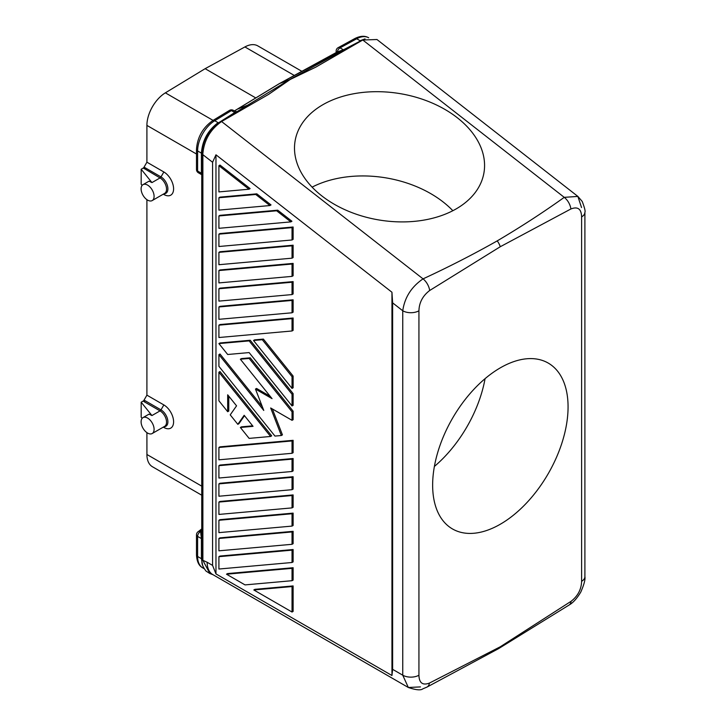 <?xml version="1.0" encoding="UTF-8"?>
<svg xmlns="http://www.w3.org/2000/svg" width="726" height="726" viewBox="0 0 726 726"><rect width="100%" height="100%" fill="white"/><g stroke="black" fill="none" stroke-linecap="round" stroke-linejoin="round"><path stroke-width="1.09" d="M292.034 568.349L292.034 580.7L245.034 584.902L226.512 574.202L227.592 573.576L293.123 567.723L292.034 568.349L226.512 574.202M240.36 427.469L253.038 426.344L244.163 415.299L237.819 424.32L230.224 414.864L236.558 405.843L227.683 394.808L227.683 411.706L218.907 400.788L218.907 372.184L270.589 436.471L249.136 438.386L240.36 427.469L241.44 426.852L252.639 425.844M420.463 686.905L408.33 687.486L212.718 574.547A26.817 15.482 -60 0 1 207.164 562.269L202.872 560.327L201.746 559.102L201.746 154.13L202.872 156.126L202.781 154.611C203.825 140.672 210.086 129.645 221.575 121.523L268.647 94.353L290.382 79.361L315.71 67.182L362.782 40.003L376.966 39.522L577.878 196.419L564.247 197.345A11.489 6.743 -120.1 0 1 570.881 208.979C577.787 206.284 581.372 208.925 581.608 216.892A11.489 6.634 0 0 0 584.902 212.237A11.489 6.634 0 0 0 584.902 212.228C585.537 211.438 584.639 207.845 582.216 201.447L577.878 196.419L581.535 207.545M218.907 319.313L292.034 312.779L293.123 312.153L293.123 299.802L219.996 306.336L218.907 306.962L218.907 319.313M218.907 282.913L292.034 276.379L293.123 275.753L293.123 263.402L219.996 269.936L218.907 270.562L218.907 282.913M218.907 252.358L218.907 264.709L292.034 258.175L293.123 257.548L293.123 245.197L219.996 251.731L218.907 252.358L292.034 245.824L293.123 245.197M218.907 556.679L292.034 550.145L292.034 562.496L293.123 561.87L293.123 549.518L219.996 556.052L218.907 556.679L218.907 569.03L292.034 562.496M292.034 550.145L293.123 549.518M218.907 325.166L218.907 337.517L292.034 330.983L293.123 330.357L293.123 318.006L219.996 324.54L218.907 325.166L292.034 318.632L292.034 330.983M500.268 646.784A11.498 6.634 60 0 1 498.698 648.563A11.498 6.634 60 0 1 498.499 648.681L426.952 687.095A11.489 6.752 61.8 0 1 426.933 687.105A11.489 6.752 61.8 0 0 429.447 683.075L500.268 646.784L571.099 601.291A11.489 6.516 58.3 0 1 569.021 605.076A11.489 6.516 58.3 0 1 569.002 605.085C573.023 602.834 576.952 598.496 580.791 592.062C584.058 584.593 585.428 579.466 584.902 576.671A11.489 6.634 0 0 0 584.902 576.662L584.902 212.237M292.034 318.632L293.123 318.006M218.907 343.589L249.136 340.884L250.216 340.258L219.996 342.962L218.907 343.589L227.683 354.497L249.136 352.582L292.034 405.952L292.034 394.254L293.123 393.628L250.216 340.258M392.63 669.345L392.63 302.86L391.949 292.242L391.949 675.516L392.63 669.345L402.748 675.189L402.748 310.773L392.63 302.86M212.582 162.261L215.967 154.81L215.967 573.912L212.582 565.4L212.582 162.261L202.781 154.611M570.881 208.979L500.268 246.731A11.489 6.634 60 0 0 497.21 240.887C520.66 227.056 543.003 212.546 564.247 197.345L362.782 40.003M256.822 193.842L271.016 204.923L269.936 205.549L255.743 194.468L256.822 193.842L219.996 197.127L218.907 197.753L255.743 194.468M292.034 411.805L292.034 420.318L270.671 407.976L281.352 435.509L274.972 436.081L218.907 366.34L218.907 354.633L263.765 410.435L255.47 389.072L272.05 398.638L240.36 359.216L249.136 358.435L292.034 411.805L293.123 411.179L250.216 357.809L241.44 358.59L240.36 359.216M218.907 465.675L218.907 478.026L292.034 471.492L292.034 459.141L293.123 458.514L219.996 465.048L218.907 465.675L292.034 459.141M292.034 471.492L293.123 470.865L293.123 458.514M292.034 276.379L292.034 264.028L218.907 270.562M429.665 290.509A11.489 6.525 -119.9 0 0 423.049 278.866C411.451 286.788 404.681 297.424 402.748 310.773A11.489 6.634 180 0 0 418.929 310.81C419.174 302.57 422.75 295.8 429.665 290.509L500.268 246.731M218.907 354.633L219.996 354.007L262.277 406.614M237.819 424.32L238.908 423.694L244.499 415.726M218.907 197.753L218.907 210.104L269.936 205.549M218.907 288.757L292.034 282.233L293.123 281.606L219.996 288.131L218.907 288.757L218.907 301.108L292.034 294.575L293.123 293.957L293.123 281.606M253.519 340.494L292.034 388.401L292.034 376.703L293.123 376.077L263.384 339.087L254.608 339.868L253.519 340.494L262.295 339.704L292.034 376.703M270.172 396.305L256.559 388.446L255.47 389.072M426.933 687.105L422.859 688.829C420.844 690.508 415.998 690.063 408.33 687.486L402.748 675.189A11.489 6.634 180 0 0 418.929 675.234C419.183 683.003 422.686 685.616 429.447 683.075M215.967 573.912L391.949 675.516M290.845 221.884L276.66 210.794L277.74 210.177L219.996 215.332L218.907 215.958L218.907 228.309L290.845 221.884L291.934 221.258L277.74 210.177M293.123 299.802L292.034 300.428L292.034 312.779M249.018 189.214L218.907 165.7L219.996 165.074L250.107 188.588L249.018 189.214L218.907 191.909L218.907 165.7M292.034 300.428L218.907 306.962M584.902 576.671A11.489 6.634 0 0 1 581.608 581.308C581.354 589.376 577.851 596.037 571.099 601.291M568.068 406.923A95.759 55.285 120 0 0 548.239 363.082A95.759 55.285 120 0 0 474.441 388.737A95.759 55.285 120 0 0 432.642 485.104A95.759 55.285 120 0 0 452.48 528.945A95.759 55.285 120 0 0 526.268 503.29A95.759 55.285 120 0 0 568.068 406.923M218.907 483.879L292.034 477.345L293.123 476.719L219.996 483.253L218.907 483.879L218.907 496.23L292.034 489.696L293.123 489.07L293.123 476.719M292.034 388.401L293.123 387.784L293.123 376.077M292.034 282.233L292.034 294.575M292.034 239.979L292.034 227.628L293.123 227.002L219.996 233.536L218.907 234.153L218.907 246.504L292.034 239.979L293.123 239.353L293.123 227.002M292.034 507.891L292.034 495.54L293.123 494.923L219.996 501.448L218.907 502.074L218.907 514.425L292.034 507.891L293.123 507.265L293.123 494.923M253.81 589.966L292.034 612.036L293.123 611.41L293.123 585.927L254.899 589.34L253.81 589.966L292.034 586.554L292.034 612.036M218.907 532.63L292.034 526.096L293.123 525.47L293.123 513.119L219.996 519.653L218.907 520.279L218.907 532.63M215.967 154.81L391.949 292.242M292.034 453.296L293.123 452.67L293.123 440.319L219.996 446.844L218.907 447.47L218.907 459.821L292.034 453.296L292.034 440.945L218.907 447.47M292.034 405.952L293.123 405.335L293.123 393.628M292.034 580.7L293.123 580.074L293.123 567.723M270.589 436.471L271.669 435.845L219.996 371.558L218.907 372.184M227.683 411.706L228.772 411.079L228.772 396.151M293.123 543.674L293.123 531.323L219.996 537.857L218.907 538.474L218.907 550.825L292.034 544.3L293.123 543.674M292.034 420.318L293.123 419.692L293.123 411.179M281.352 435.509L282.441 434.883L272.377 408.965M249.136 340.884L292.034 394.254M276.66 210.794L218.907 215.958M262.295 339.704L263.384 339.087M292.034 477.345L292.034 489.696M497.21 240.887C473.334 254.381 448.614 267.041 423.049 278.866L221.575 121.523M292.034 258.175L292.034 245.824M218.907 538.474L292.034 531.949L292.034 544.3M218.907 520.279L292.034 513.745L292.034 526.096M292.034 440.945L293.123 440.319M292.034 586.554L293.123 585.927M292.034 531.949L293.123 531.323M292.034 264.028L293.123 263.402M249.136 358.435L250.216 357.809M292.034 513.745L293.123 513.119M292.034 227.628L218.907 234.153M292.034 495.54L218.907 502.074M201.746 539.064A1.153 0.662 -0 0 0 201.411 538.592L201.411 558.684L202.654 565.454M201.746 530.933A1.153 0.935 -0 0 1 200.594 531.868L200.312 531.704A3.83 2.214 120 0 0 197.608 536.396L197.608 556.488L201.411 558.684A1.153 0.653 179.5 0 1 201.746 559.147M201.746 530.606C201.746 528.374 201.746 528.374 201.746 530.606C201.746 528.374 201.746 528.374 201.746 530.606A1.153 0.935 180 0 1 200.594 531.541L200.312 531.704A3.83 2.214 60 0 0 198.398 531.514A3.83 3.83 0 0 0 196.483 534.835A3.83 2.214 -0 0 0 197.608 536.396L201.411 538.592L200.594 531.541C201.02 529.59 201.293 529.426 201.411 531.069M207.164 562.269L212.582 565.4M234.425 110.969L279.537 83.544L290.382 79.361M336.147 50.992A3.83 2.214 0 0 0 336.147 51.038A3.83 3.83 0 0 1 338.135 47.671A3.83 2.269 61.3 0 1 340.049 47.871A3.83 2.214 120 0 0 337.336 51.864A1.153 0.826 -112.6 0 1 337.045 53.143L336.147 53.488A1.153 1.053 71.5 0 0 336.646 52.127L337.263 52.081M337.009 52.617L279.537 83.544A7.668 4.429 60 0 0 279.238 83.681A7.668 4.429 60 0 0 279.138 83.735L234.389 110.942M337.045 53.143L343.942 49.894A1.153 0.681 61.3 0 1 343.416 49.813L336.646 52.127A3.83 2.214 0 0 1 336.147 51.038L336.147 52.571M201.746 155.736L201.746 154.221C202.599 140.998 208.371 130.444 219.061 122.567L289.964 79.452L332.317 56.301L321.654 60.512M142.114 418.376L141.18 417.223L141.18 402.213L151.961 415.544L160.038 410.88L144.175 401.723A1.915 1.107 120 0 0 145.127 400.716L160.99 409.872A9.756 5.636 60 0 1 167.887 421.815A9.756 5.636 60 0 1 163.958 426.734M163.286 427.124L163.849 427.451L163.286 427.124M141.18 402.213L143.321 400.979A1.924 1.107 -60 0 0 144.038 400.126L146.906 395.153L163.849 404.926A13.785 7.959 60 0 1 173.596 421.815A13.785 7.959 60 0 1 163.849 427.451M255.788 97.937L205.131 68.689L165.365 92.846A26.817 15.482 120 0 0 146.933 124.164L146.906 125.398L196.483 154.012M205.131 68.689L244.898 46.936A26.817 15.482 -60 0 1 257.803 45.883L301.853 71.32M146.906 432.642L146.933 455.674A26.817 15.482 120 0 0 152.46 466.754L201.746 495.214M151.961 415.544L149.03 414.129L143.004 417.613A9.193 5.309 -120 0 0 141.098 421.815A9.193 5.309 -120 0 0 147.596 433.077A9.193 5.309 -120 0 0 152.188 433.531A9.193 5.309 -120 0 0 154.094 429.32A9.193 5.309 -120 0 0 150.082 420.073A9.193 5.309 -120 0 0 143.004 417.613M144.175 401.723L143.321 400.979M143.004 184.649A9.193 5.309 -120 0 0 141.098 188.86A9.193 5.309 -120 0 0 147.596 200.113A9.193 5.309 -120 0 0 152.188 200.576A9.193 5.309 -120 0 0 154.094 196.365A9.193 5.309 -120 0 0 150.082 187.108A9.193 5.309 -120 0 0 143.004 184.649L149.03 181.164L151.961 182.589L160.038 177.924L143.321 168.015A1.924 1.107 -60 0 0 144.038 167.171L146.906 162.188L146.906 125.398M146.906 162.188L163.849 171.971A13.785 7.959 60 0 1 173.596 188.86A13.785 7.959 60 0 1 163.849 194.486L163.286 194.16L163.849 194.486M146.906 395.153L146.906 199.677M151.961 182.589L141.18 169.249L141.18 184.259L142.114 185.411M144.175 168.759A1.915 1.107 120 0 0 145.127 167.751L160.99 176.908L163.849 171.971M141.18 169.249L143.321 168.015M198.398 531.514L201.746 528.918M456.218 208.87A95.759 64.042 9.5 0 0 483.979 172.616A95.759 64.042 9.5 0 0 457.244 117.703A95.759 64.042 9.5 0 0 322.852 104.725A95.759 64.042 9.5 0 0 295.092 140.98A95.759 64.042 9.5 0 0 347.999 211.048A95.759 64.042 9.5 0 0 456.218 208.87M363.045 39.667L332.317 56.301A3.83 2.269 61.3 0 1 334.078 56.564A3.83 2.269 61.3 0 1 334.087 56.574M201.746 249.236L201.746 155.455M201.746 461.872L201.746 252.085M201.746 173.696A1.153 0.662 -0 0 0 201.411 173.224L201.411 153.44A1.153 0.662 180 0 1 201.746 153.903L201.746 153.613C202.69 140.735 208.353 130.426 218.717 122.703L234.761 112.539A1.153 0.644 58.7 0 0 235.288 112.63C236.966 111.495 237.012 111.223 235.442 111.804M202.872 156.126L202.872 560.327L209.868 573.54L205.948 571.026C200.612 563.648 202.3 562.296 201.746 559.102L201.746 556.17M362.773 39.776L343.416 49.813L340.049 47.871L356.702 38.759L360.069 40.71L365.024 38.886M235.269 111.877L234.77 112.539L231.394 110.597L214.742 120.725L218.109 122.667C207.945 130.29 202.373 140.445 201.411 153.141L197.608 150.944A24.902 14.375 -60 0 1 214.742 120.725A3.83 2.151 58.7 0 0 212.827 120.534C202.799 127.622 197.345 137.241 196.483 149.374A3.83 2.214 0 0 0 197.608 150.944L197.608 171.027A3.83 2.214 120 0 0 198.398 172.788A3.83 3.83 0 0 1 196.483 169.467A3.83 2.214 0 0 0 197.608 171.027L201.411 173.224L201.746 175.383M452.852 210.712A95.759 64.042 9.5 0 0 312.107 187.136M434.393 466.437A95.759 55.285 120 0 0 485.068 378.673M581.608 581.308L581.608 216.892M418.929 310.81L418.929 675.234M249.336 105.488A3.83 2.151 58.7 0 1 249.345 105.497A3.83 2.151 58.7 0 0 247.611 105.206L237.411 109.154M343.942 49.894L360.876 40.692A3.83 2.278 -118.8 0 1 361.73 40.611M338.135 47.671L354.796 38.569A3.83 2.269 61.3 0 1 356.702 38.759A24.902 14.375 -60 0 1 368.645 37.77M219.996 122.531A3.83 2.142 -121.2 0 0 219.061 122.567L235.288 112.63M152.188 433.531L164.63 426.353A9.193 5.309 60 0 0 166.535 422.142A9.193 5.309 60 0 0 160.038 410.88A1.915 1.107 120 0 0 160.99 409.872L163.849 404.926M144.038 400.126L145.127 400.716M146.906 454.485L201.746 486.148M152.188 200.576L164.63 193.388A9.193 5.309 60 0 0 166.535 189.177A9.193 5.309 60 0 0 160.038 177.924A1.915 1.107 120 0 0 160.99 176.908A9.756 5.636 60 0 1 167.887 188.86A9.756 5.636 60 0 1 163.958 193.778M144.038 167.171L145.127 167.751M165.365 92.846L213.072 120.389M294.293 75.45L244.898 46.936M196.483 554.918A3.83 2.214 0 0 0 197.608 556.488A24.902 14.375 -60 0 0 202.763 567.886C198.942 565.926 196.855 561.606 196.483 554.918L196.483 534.835M229.48 110.406A3.83 2.151 58.7 0 1 231.394 110.597A3.83 2.214 120 0 1 233.382 110.361A3.83 3.83 0 0 0 229.48 110.406L212.827 120.534M201.411 153.44L201.411 153.141A1.153 0.672 -179.5 0 1 201.746 153.613M498.698 648.563L569.002 605.085M354.796 38.569C360.268 35.819 364.897 35.556 368.681 37.797M364.307 39.213L362.583 39.848M212.99 574.702L209.868 573.54M336.256 52.508L279.238 83.681M204.088 568.649L202.763 567.886M233.382 110.361L235.442 111.55M201.175 174.385L198.398 172.788M196.483 169.467L196.483 149.374"/></g></svg>
